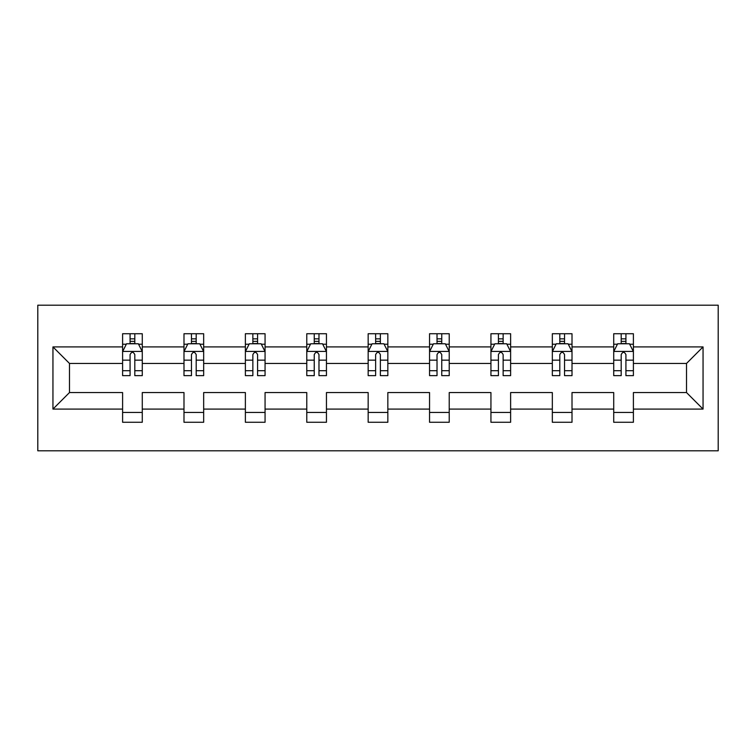 <?xml version="1.0" encoding="UTF-8"?>
<svg xmlns="http://www.w3.org/2000/svg" width="756" height="756" viewBox="0 0 756 756"><rect width="100%" height="100%" fill="white"/><g stroke="black" fill="none" stroke-linecap="round" stroke-linejoin="round"><path stroke-width="1.13" d="M37.8 450.803L718.2 450.803L718.2 305.197L37.8 305.197L37.8 450.803M633.396 409.09L633.396 392.562L686.524 392.562L703.052 409.09L633.396 409.09L633.396 422.273L613.721 422.273L613.721 409.09L572.008 409.09L572.008 422.273L552.334 422.273L552.334 409.09L510.621 409.09L510.621 422.273L490.937 422.273L490.937 409.09L449.225 409.09L449.225 422.273L429.55 422.273L429.55 409.09L387.837 409.09L387.837 422.273L368.163 422.273L368.163 409.09L326.45 409.09L326.45 422.273L306.775 422.273L306.775 409.09L265.063 409.09L265.063 422.273L245.379 422.273L245.379 409.09L203.666 409.09L203.666 422.273L183.991 422.273L183.991 409.09L142.279 409.09L142.279 422.273L122.604 422.273L122.604 409.09L52.948 409.09L52.948 346.909L122.604 346.909L122.604 333.727L142.279 333.727L142.279 346.909L183.991 346.909L183.991 333.727L203.666 333.727L203.666 346.909L245.379 346.909L245.379 333.727L265.063 333.727L265.063 346.909L306.775 346.909L306.775 333.727L326.45 333.727L326.45 346.909L368.163 346.909L368.163 333.727L387.837 333.727L387.837 346.909L429.55 346.909L429.55 333.727L449.225 333.727L449.225 346.909L490.937 346.909L490.937 333.727L510.621 333.727L510.621 346.909L552.334 346.909L552.334 333.727L572.008 333.727L572.008 346.909L613.721 346.909L613.721 333.727L633.396 333.727L633.396 346.909L703.052 346.909L703.052 409.09M613.721 346.909L613.721 363.438L572.008 363.438L572.008 346.909M572.008 409.09L572.008 392.562L613.721 392.562L613.721 409.09M552.334 346.909L552.334 363.438L510.621 363.438L510.621 346.909M510.621 409.09L510.621 392.562L552.334 392.562L552.334 409.09M490.937 346.909L490.937 363.438L449.225 363.438L449.225 346.909M449.225 409.09L449.225 392.562L490.937 392.562L490.937 409.09M429.55 346.909L429.55 363.438L387.837 363.438L387.837 346.909M387.837 409.09L387.837 392.562L429.55 392.562L429.55 409.09M368.163 346.909L368.163 363.438L326.45 363.438L326.45 346.909M326.45 409.09L326.45 392.562L368.163 392.562L368.163 409.09M306.775 346.909L306.775 363.438L265.063 363.438L265.063 346.909M265.063 409.09L265.063 392.562L306.775 392.562L306.775 409.09M245.379 346.909L245.379 363.438L203.666 363.438L203.666 346.909M203.666 409.09L203.666 392.562L245.379 392.562L245.379 409.09M183.991 346.909L183.991 363.438L142.279 363.438L142.279 346.909M142.279 409.09L142.279 392.562L183.991 392.562L183.991 409.09M122.604 346.909L122.604 363.438L69.476 363.438L69.476 392.562L122.604 392.562L122.604 409.09M52.948 346.909L69.476 363.438M686.524 392.562L686.524 363.438L633.396 363.438L633.396 346.909M621.196 343.564L625.921 343.564M559.809 343.564L564.534 343.564M498.421 343.564L503.137 343.564M437.025 343.564L441.75 343.564M375.637 343.564L380.362 343.564M314.25 343.564L318.975 343.564M252.863 343.564L257.579 343.564M191.466 343.564L196.191 343.564M130.079 343.564L134.804 343.564M122.604 412.436L142.279 412.436M183.991 412.436L203.666 412.436M245.379 412.436L265.063 412.436M306.775 412.436L326.45 412.436M368.163 412.436L387.837 412.436M429.55 412.436L449.225 412.436M490.937 412.436L510.621 412.436M552.334 412.436L572.008 412.436M613.721 412.436L633.396 412.436M69.476 392.562L52.948 409.09M703.052 346.909L686.524 363.438M134.804 338.849L130.079 338.849M126.299 344.235L122.604 344.235L122.604 333.727L130.079 333.727L130.079 343.763M122.604 370.705L122.604 375.637L130.079 375.637L130.079 370.705L122.604 370.705L122.604 363.438M142.279 363.438L142.279 375.637L134.804 375.637L134.804 354.583C133.236 351.549 131.657 351.549 130.079 354.583L130.079 370.705M138.584 344.235L142.279 344.235L142.279 333.727L134.804 333.727L134.804 343.763M142.279 351.635L138.348 343.763L126.535 343.763L122.604 351.635M196.191 338.849L191.466 338.849M187.696 344.235L183.991 344.235L183.991 333.727L191.466 333.727L191.466 343.763M183.991 370.705L183.991 375.637L191.466 375.637L191.466 370.705L183.991 370.705L183.991 363.438M203.666 363.438L203.666 375.637L196.191 375.637L196.191 354.583C194.623 351.549 193.045 351.549 191.466 354.583L191.466 370.705M199.971 344.235L203.666 344.235L203.666 333.727L196.191 333.727L196.191 343.763M203.666 351.635L199.735 343.763L187.932 343.763L183.991 351.635M257.579 338.849L252.863 338.849M249.083 344.235L245.379 344.235L245.379 333.727L252.863 333.727L252.863 343.763M245.379 370.705L245.379 375.637L252.863 375.637L252.863 370.705L245.379 370.705L245.379 363.438M265.063 363.438L265.063 375.637L257.579 375.637L257.579 354.583C256.01 351.549 254.432 351.549 252.863 354.583L252.863 370.705M261.359 344.235L265.063 344.235L265.063 333.727L257.579 333.727L257.579 343.763M265.063 351.635L261.122 343.763L249.319 343.763L245.379 351.635M318.975 338.849L314.25 338.849M310.47 344.235L306.775 344.235L306.775 333.727L314.25 333.727L314.25 343.763M306.775 370.705L306.775 375.637L314.25 375.637L314.25 370.705L306.775 370.705L306.775 363.438M326.45 363.438L326.45 375.637L318.975 375.637L318.975 354.583C317.397 351.549 315.828 351.549 314.25 354.583L314.25 370.705M322.746 344.235L326.45 344.235L326.45 333.727L318.975 333.727L318.975 343.763M326.45 351.635L322.51 343.763L310.707 343.763L306.775 351.635M380.362 338.849L375.637 338.849M371.857 344.235L368.163 344.235L368.163 333.727L375.637 333.727L375.637 343.763M368.163 370.705L368.163 375.637L375.637 375.637L375.637 370.705L368.163 370.705L368.163 363.438M387.837 363.438L387.837 375.637L380.362 375.637L380.362 354.583C378.794 351.549 377.216 351.549 375.637 354.583L375.637 370.705M384.142 344.235L387.837 344.235L387.837 333.727L380.362 333.727L380.362 343.763M387.837 351.635L383.906 343.763L372.094 343.763L368.163 351.635M441.75 338.849L437.025 338.849M433.254 344.235L429.55 344.235L429.55 333.727L437.025 333.727L437.025 343.763M429.55 370.705L429.55 375.637L437.025 375.637L437.025 370.705L429.55 370.705L429.55 363.438M449.225 363.438L449.225 375.637L441.75 375.637L441.75 354.583C440.181 351.549 438.603 351.549 437.025 354.583L437.025 370.705M445.53 344.235L449.225 344.235L449.225 333.727L441.75 333.727L441.75 343.763M449.225 351.635L445.293 343.763L433.49 343.763L429.55 351.635M503.137 338.849L498.421 338.849M494.641 344.235L490.937 344.235L490.937 333.727L498.421 333.727L498.421 343.763M490.937 370.705L490.937 375.637L498.421 375.637L498.421 370.705L490.937 370.705L490.937 363.438M510.621 363.438L510.621 375.637L503.137 375.637L503.137 354.583C501.568 351.549 499.99 351.549 498.421 354.583L498.421 370.705M506.917 344.235L510.621 344.235L510.621 333.727L503.137 333.727L503.137 343.763M510.621 351.635L506.681 343.763L494.878 343.763L490.937 351.635M564.534 338.849L559.809 338.849M556.029 344.235L552.334 344.235L552.334 333.727L559.809 333.727L559.809 343.763M552.334 370.705L552.334 375.637L559.809 375.637L559.809 370.705L552.334 370.705L552.334 363.438M572.008 363.438L572.008 375.637L564.534 375.637L564.534 354.583C562.955 351.549 561.387 351.549 559.809 354.583L559.809 370.705M568.304 344.235L572.008 344.235L572.008 333.727L564.534 333.727L564.534 343.763M572.008 351.635L568.068 343.763L556.265 343.763L552.334 351.635M625.921 338.849L621.196 338.849M617.416 344.235L613.721 344.235L613.721 333.727L621.196 333.727L621.196 343.763M613.721 370.705L613.721 375.637L621.196 375.637L621.196 370.705L613.721 370.705L613.721 363.438M633.396 363.438L633.396 375.637L625.921 375.637L625.921 354.583C624.343 351.549 622.774 351.549 621.196 354.583L621.196 370.705M629.701 344.235L633.396 344.235L633.396 333.727L625.921 333.727L625.921 343.763M633.396 351.635L629.465 343.763L617.652 343.763L613.721 351.635M142.185 351.436L122.699 351.436M142.279 370.705L134.804 370.705M130.079 360.158L122.604 360.158M142.279 360.158L134.804 360.158M134.804 341.353L130.079 341.353M203.572 351.436L184.095 351.436M203.666 370.705L196.191 370.705M191.466 360.158L183.991 360.158M203.666 360.158L196.191 360.158M196.191 341.353L191.466 341.353M264.959 351.436L245.483 351.436M265.063 370.705L257.579 370.705M252.863 360.158L245.379 360.158M265.063 360.158L257.579 360.158M257.579 341.353L252.863 341.353M326.346 351.436L306.87 351.436M326.45 370.705L318.975 370.705M314.25 360.158L306.775 360.158M326.45 360.158L318.975 360.158M318.975 341.353L314.25 341.353M387.743 351.436L368.257 351.436M387.837 370.705L380.362 370.705M375.637 360.158L368.163 360.158M387.837 360.158L380.362 360.158M380.362 341.353L375.637 341.353M449.13 351.436L429.654 351.436M449.225 370.705L441.75 370.705M437.025 360.158L429.55 360.158M449.225 360.158L441.75 360.158M441.75 341.353L437.025 341.353M510.517 351.436L491.041 351.436M510.621 370.705L503.137 370.705M498.421 360.158L490.937 360.158M510.621 360.158L503.137 360.158M503.137 341.353L498.421 341.353M571.905 351.436L552.428 351.436M572.008 370.705L564.534 370.705M559.809 360.158L552.334 360.158M572.008 360.158L564.534 360.158M564.534 341.353L559.809 341.353M633.301 351.436L613.815 351.436M633.396 370.705L625.921 370.705M621.196 360.158L613.721 360.158M633.396 360.158L625.921 360.158M625.921 341.353L621.196 341.353"/></g></svg>
